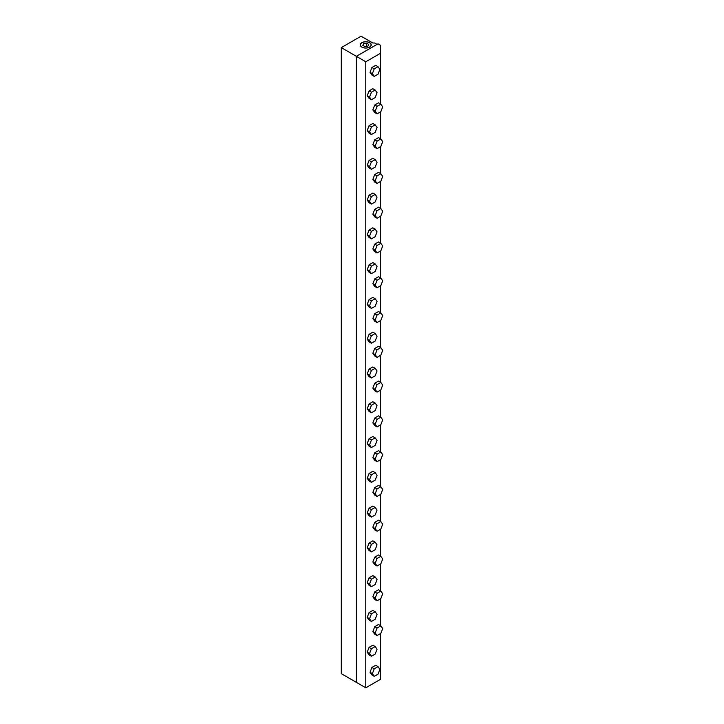 <?xml version="1.0" encoding="UTF-8"?>
<svg xmlns="http://www.w3.org/2000/svg" width="724" height="724" viewBox="0 0 724 724"><rect width="100%" height="100%" fill="white"/><g stroke="black" fill="none" stroke-linecap="round" stroke-linejoin="round"><path stroke-width="1.09" d="M374.245 68.852L378.009 66.689L379.892 69.359L378.009 74.21L374.245 76.382L372.371 73.703L374.245 68.852L371.91 67.513L370.036 72.355L372.371 73.703M371.91 67.513L375.675 65.341L378.009 66.689M370.036 72.355L371.91 75.034L374.245 76.382M377.059 44.354L356.353 56.309L341.294 47.612L361.059 36.2L372.824 42.997L374.706 42.997L377.059 44.39M356.371 682.334L356.353 56.309M362 47.069A5.321 3.077 180 0 1 360.443 44.96A5.321 3.077 180 0 1 365.765 41.82A5.321 3.077 180 0 1 371.086 44.96A5.321 3.077 180 0 1 367.756 47.748A5.321 3.077 180 0 1 362 47.069M356.353 682.343L341.294 673.646L341.294 47.612M365.783 61.766L356.371 56.336L378.028 43.829L380.381 45.187L380.381 53.341L365.783 61.766L365.783 687.8L356.371 682.37L356.371 56.336M365.783 687.8L380.381 679.374L380.381 633.663M380.381 625.626L380.381 598.884M380.381 590.847L380.381 564.096M380.381 556.068L380.381 529.316M380.381 521.28L380.381 494.537M380.381 486.501L380.381 459.758M380.381 451.722L380.381 424.979M380.381 416.943L380.381 390.2M380.381 382.163L380.381 355.421M380.381 347.384L380.381 320.642M380.381 312.605L380.381 285.862M380.381 277.826L380.381 251.083M380.381 243.047L380.381 216.304M380.381 208.268L380.381 181.525M380.381 173.488L380.381 146.746M380.381 138.709L380.381 111.967M380.381 103.93L380.381 53.341M371.421 92.229L375.177 90.057L377.059 92.735L375.177 97.577L371.421 99.749L369.539 97.07L371.421 92.229L369.086 90.88L367.204 95.731L369.539 97.07M369.086 90.88L372.842 88.708L375.177 90.057M367.204 95.731L369.086 98.401L371.421 99.749M377.068 106.356L380.824 104.184L382.706 106.862L380.824 111.704L377.068 113.876L375.186 111.206L377.068 106.356L374.733 105.007L372.851 109.858L375.186 111.206M374.733 105.007L378.489 102.835L380.824 104.184M372.851 109.858L374.733 112.528L377.068 113.876M371.421 127.008L375.177 124.836L377.059 127.515L375.177 132.356L371.421 134.528L369.539 131.858L371.421 127.008L369.086 125.659L367.204 130.51L369.539 131.858M369.086 125.659L372.842 123.487L375.177 124.836M367.204 130.51L369.086 133.18L371.421 134.528M377.068 141.135L380.824 138.963L382.706 141.642L380.824 146.483L377.068 148.655L375.186 145.986L377.068 141.135L374.733 139.786L372.851 144.637L375.186 145.986M374.733 139.786L378.489 137.614L380.824 138.963M372.851 144.637L374.733 147.307L377.068 148.655M371.421 161.787L375.177 159.615L377.059 162.294L375.177 167.135L371.421 169.307L369.539 166.638L371.421 161.787L369.086 160.438L367.204 165.289L369.539 166.638M369.086 160.438L372.842 158.266L375.177 159.615M367.204 165.289L369.086 167.959L371.421 169.307M377.068 175.914L380.824 173.742L382.706 176.421L380.824 181.262L377.068 183.434L375.186 180.765L377.068 175.914L374.733 174.565L372.851 179.416L375.186 180.765M374.733 174.565L378.489 172.403L380.824 173.742M372.851 179.416L374.733 182.086L377.068 183.434M371.421 196.566L375.177 194.394L377.059 197.073L375.177 201.915L371.421 204.087L369.539 201.417L371.421 196.566L369.086 195.218L367.204 200.068L369.539 201.417M369.086 195.218L372.842 193.046L375.177 194.394M367.204 200.068L369.086 202.738L371.421 204.087M377.068 210.693L380.824 208.521L382.706 211.2L380.824 216.051L377.068 218.214L375.186 215.544L377.068 210.693L374.733 209.345L372.851 214.195L375.186 215.544M374.733 209.345L378.489 207.182L380.824 208.521M372.851 214.195L374.733 216.874L377.068 218.214M371.421 231.345L375.177 229.173L377.059 231.852L375.177 236.694L371.421 238.866L369.539 236.196L371.421 231.345L369.086 229.997L367.204 234.847L369.539 236.196M369.086 229.997L372.842 227.825L375.177 229.173M367.204 234.847L369.086 237.517L371.421 238.866M377.068 245.472L380.824 243.309L382.706 245.979L380.824 250.83L377.068 252.993L375.186 250.323L377.068 245.472L374.733 244.133L372.851 248.975L375.186 250.323M374.733 244.133L378.489 241.961L380.824 243.309M372.851 248.975L374.733 251.653L377.068 252.993M371.421 266.124L375.177 263.952L377.059 266.631L375.177 271.473L371.421 273.645L369.539 270.975L371.421 266.124L369.086 264.776L367.204 269.627L369.539 270.975M369.086 264.776L372.842 262.604L375.177 263.952M367.204 269.627L369.086 272.296L371.421 273.645M377.068 280.251L380.824 278.088L382.706 280.758L380.824 285.609L377.068 287.781L375.186 285.102L377.068 280.251L374.733 278.912L372.851 283.754L375.186 285.102M374.733 278.912L378.489 276.74L380.824 278.088M372.851 283.754L374.733 286.433L377.068 287.781M371.421 300.903L375.177 298.731L377.059 301.41L375.177 306.252L371.421 308.424L369.539 305.754L371.421 300.903L369.086 299.555L367.204 304.406L369.539 305.754M369.086 299.555L372.842 297.383L375.177 298.731M367.204 304.406L369.086 307.076L371.421 308.424M377.068 315.04L380.824 312.868L382.706 315.537L380.824 320.388L377.068 322.56L375.186 319.881L377.068 315.04L374.733 313.691L372.851 318.533L375.186 319.881M374.733 313.691L378.489 311.519L380.824 312.868M372.851 318.533L374.733 321.212L377.068 322.56M371.421 335.683L375.177 333.511L377.059 336.189L375.177 341.031L371.421 343.203L369.539 340.533L371.421 335.683L369.086 334.334L367.204 339.185L369.539 340.533M369.086 334.334L372.842 332.171L375.177 333.511M367.204 339.185L369.086 341.855L371.421 343.203M377.068 349.819L380.824 347.647L382.706 350.316L380.824 355.167L377.068 357.339L375.186 354.66L377.068 349.819L374.733 348.47L372.851 353.312L375.186 354.66M374.733 348.47L378.489 346.298L380.824 347.647M372.851 353.312L374.733 355.991L377.068 357.339M371.421 370.462L375.177 368.29L377.059 370.969L375.177 375.819L371.421 377.982L369.539 375.313L371.421 370.462L369.086 369.113L367.204 373.964L369.539 375.313M369.086 369.113L372.842 366.95L375.177 368.29M367.204 373.964L369.086 376.643L371.421 377.982M377.068 384.598L380.824 382.426L382.706 385.096L380.824 389.946L377.068 392.118L375.186 389.44L377.068 384.598L374.733 383.249L372.851 388.091L375.186 389.44M374.733 383.249L378.489 381.077L380.824 382.426M372.851 388.091L374.733 390.77L377.068 392.118M371.421 405.241L375.177 403.078L377.059 405.748L375.177 410.599L371.421 412.761L369.539 410.092L371.421 405.241L369.086 403.901L367.204 408.743L369.539 410.092M369.086 403.901L372.842 401.729L375.177 403.078M367.204 408.743L369.086 411.422L371.421 412.761M377.068 419.377L380.824 417.205L382.706 419.875L380.824 424.726L377.068 426.898L375.186 424.219L377.068 419.377L374.733 418.029L372.851 422.87L375.186 424.219M374.733 418.029L378.489 415.857L380.824 417.205M372.851 422.87L374.733 425.549L377.068 426.898M371.421 440.02L375.177 437.857L377.059 440.527L375.177 445.378L371.421 447.55L369.539 444.871L371.421 440.02L369.086 438.681L367.204 443.522L369.539 444.871M369.086 438.681L372.842 436.509L375.177 437.857M367.204 443.522L369.086 446.201L371.421 447.55M377.068 454.156L380.824 451.984L382.706 454.654L380.824 459.505L377.068 461.677L375.186 458.998L377.068 454.156L374.733 452.808L372.851 457.649L375.186 458.998M374.733 452.808L378.489 450.636L380.824 451.984M372.851 457.649L374.733 460.328L377.068 461.677M371.421 474.808L375.177 472.636L377.059 475.306L375.177 480.157L371.421 482.329L369.539 479.65L371.421 474.808L369.086 473.46L367.204 478.302L369.539 479.65M369.086 473.46L372.842 471.288L375.177 472.636M367.204 478.302L369.086 480.98L371.421 482.329M377.068 488.935L380.824 486.763L382.706 489.433L380.824 494.284L377.068 496.456L375.186 493.777L377.068 488.935L374.733 487.587L372.851 492.429L375.186 493.777M374.733 487.587L378.489 485.415L380.824 486.763M372.851 492.429L374.733 495.107L377.068 496.456M371.421 509.587L375.177 507.415L377.059 510.085L375.177 514.936L371.421 517.108L369.539 514.429L371.421 509.587L369.086 508.239L367.204 513.081L369.539 514.429M369.086 508.239L372.842 506.067L375.177 507.415M367.204 513.081L369.086 515.76L371.421 517.108M377.068 523.714L380.824 521.542L382.706 524.221L380.824 529.063L377.068 531.235L375.186 528.556L377.068 523.714L374.733 522.366L372.851 527.208L375.186 528.556M374.733 522.366L378.489 520.194L380.824 521.542M372.851 527.208L374.733 529.887L377.068 531.235M371.421 544.367L375.177 542.195L377.059 544.864L375.177 549.715L371.421 551.887L369.539 549.208L371.421 544.367L369.086 543.018L367.204 547.86L369.539 549.208M369.086 543.018L372.842 540.846L375.177 542.195M367.204 547.86L369.086 550.539L371.421 551.887M377.068 558.494L380.824 556.322L382.706 559L380.824 563.842L377.068 566.014L375.186 563.335L377.068 558.494L374.733 557.145L372.851 561.987L375.186 563.335M374.733 557.145L378.489 554.973L380.824 556.322M372.851 561.987L374.733 564.666L377.068 566.014M371.421 579.146L375.177 576.974L377.059 579.643L375.177 584.494L371.421 586.666L369.539 583.987L371.421 579.146L369.086 577.797L367.204 582.639L369.539 583.987M369.086 577.797L372.842 575.625L375.177 576.974M367.204 582.639L369.086 585.318L371.421 586.666M377.068 593.273L380.824 591.101L382.706 593.78L380.824 598.621L377.068 600.793L375.186 598.115L377.068 593.273L374.733 591.924L372.851 596.766L375.186 598.115M374.733 591.924L378.489 589.752L380.824 591.101M372.851 596.766L374.733 599.445L377.068 600.793M371.421 613.925L375.177 611.753L377.059 614.423L375.177 619.273L371.421 621.445L369.539 618.767L371.421 613.925L369.086 612.576L367.204 617.418L369.539 618.767M369.086 612.576L372.842 610.404L375.177 611.753M367.204 617.418L369.086 620.097L371.421 621.445M377.068 628.052L380.824 625.88L382.706 628.559L380.824 633.4L377.068 635.572L375.186 632.894L377.068 628.052L374.733 626.703L372.851 631.554L375.186 632.894M374.733 626.703L378.489 624.531L380.824 625.88M372.851 631.554L374.733 634.224L377.068 635.572M374.245 668.804L378.009 666.632L379.892 669.311L378.009 674.153L374.245 676.325L372.371 673.655L374.245 668.804L371.91 667.456L370.036 672.306L372.371 673.655M371.91 667.456L375.675 665.284L378.009 666.632M370.036 672.306L371.91 674.976L374.245 676.325M368.733 44.436L367.937 46.146L364.968 46.608L362.796 45.359L363.593 43.639L366.561 43.178L368.733 44.436M366.561 43.178L366.561 46.363M363.593 43.639L363.593 45.811M369.647 47.132A5.484 3.167 180 0 1 361.919 47.151A5.484 3.167 180 0 1 361.819 42.698A5.484 3.167 180 0 1 369.711 42.698A5.484 3.167 180 0 1 369.647 47.132M371.421 648.704L375.177 646.532L377.059 649.202L375.177 654.053L371.421 656.225L369.539 653.546L371.421 648.704L369.086 647.356L367.204 652.197L369.539 653.546M369.086 647.356L372.842 645.184L375.177 646.532M367.204 652.197L369.086 654.876L371.421 656.225"/></g></svg>
